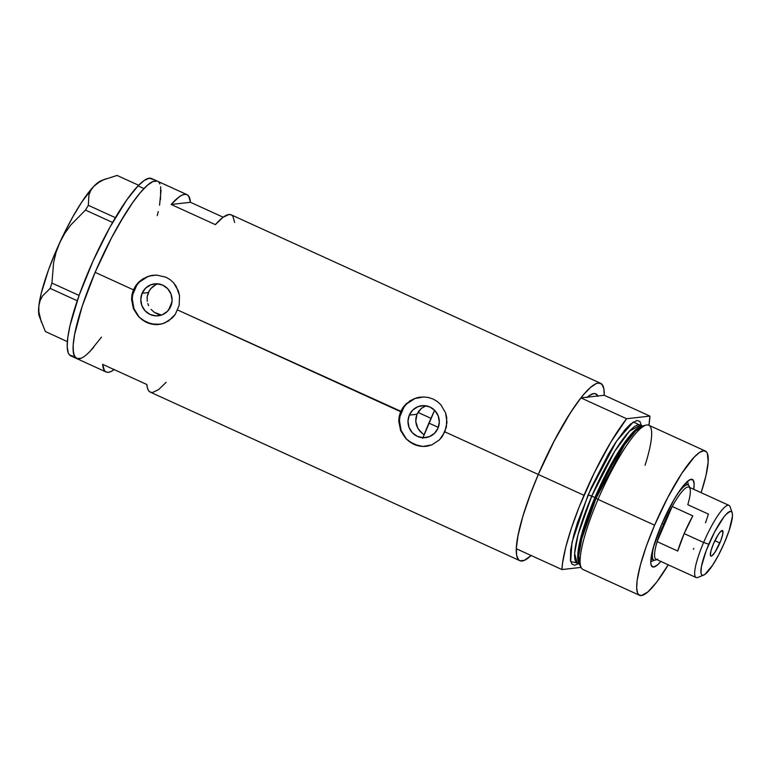 <?xml version="1.0" encoding="UTF-8"?>
<svg xmlns="http://www.w3.org/2000/svg" width="771" height="771" viewBox="0 0 771 771"><rect width="100%" height="100%" fill="white"/><g stroke="black" fill="none" stroke-linecap="round" stroke-linejoin="round"><path stroke-width="1.16" d="M415.935 417.766L416.966 414.268L415.752 421.38L415.935 417.766M416.407 424.966L415.752 421.38L417.843 428.339L416.407 424.966M419.964 431.317L417.843 428.339L422.672 433.765L419.964 431.317M424.117 434.709L422.672 433.765L424.117 434.709M409.305 415.135L416.966 414.268L409.305 415.135L412.803 410.018L417.949 406.674L423.963 405.613L429.929 407.001L434.94 410.615L438.227 415.926L439.297 422.103L437.986 428.213A16.075 15.651 83.6 0 1 411.049 431.153A16.075 15.651 83.6 0 1 421.843 405.71A16.075 15.651 83.6 0 1 437.986 428.213L434.487 433.331L429.331 436.675L423.318 437.735L417.352 436.347L412.34 432.733L409.054 427.423L407.984 421.245L409.305 415.135M425.659 437.514L426.43 437.504M158.306 314.346L161.496 315.05L154.354 312.371L158.306 314.346M151.029 309.393L154.354 312.371L151.029 309.393M148.591 305.624L147.772 303.523L148.591 305.624M147.251 301.355L147.136 296.883L147.251 301.355M148.273 292.575L147.136 296.883L149.304 290.6L152.157 287.159L155.867 284.653L150.615 288.768L148.273 292.575L142.105 293.279L148.273 292.575M170.786 306.357A16.075 15.651 83.6 0 1 143.849 309.287A16.075 15.651 83.6 0 1 142.105 293.279L145.603 288.152L150.75 284.817L156.764 283.757L162.729 285.135L167.741 288.759L171.027 294.059L172.097 300.237L170.786 306.357L167.288 311.474L162.132 314.819L156.118 315.879L150.152 314.491L145.141 310.867L141.854 305.567L140.785 299.389L142.105 293.279A16.075 15.651 83.6 0 1 169.032 290.339A16.075 15.651 83.6 0 1 170.786 306.357M600.686 383.322A97.454 19.073 -65.5 0 1 604.213 395.263L649.905 416.099L626.601 418.73L580.91 397.894L587.251 397.181L580.91 397.894L570.54 412.591L553.973 441.359L538.293 474.473L583.984 495.31A97.454 19.073 -65.5 0 1 626.601 418.73L580.91 397.894A97.454 19.073 114.5 0 0 538.293 474.473A97.454 19.073 114.5 0 0 516.271 548.721L561.963 569.557A97.454 19.073 -65.5 0 1 583.984 495.31L538.293 474.473L531.277 491.782L522.911 516.127L517.755 536.674L516.339 547.362L516.609 555.159L518.555 559.756L520.136 560.796L524.444 560.305L531.142 555.505A97.454 19.073 -65.5 0 1 519.808 560.662A97.454 19.073 -65.5 0 1 538.293 474.473L444.857 431.856L439.537 439.769L431.866 444.867L422.884 446.467L413.767 444.318L405.922 438.728L400.612 430.594L398.723 421.13L399.205 416.311L400.641 411.695L403.002 407.445L406.153 403.782L414.326 398.607L423.848 396.949L428.618 397.537L433.177 399.079L437.273 401.489L440.8 404.679L445.59 412.861L446.987 422.392L444.857 431.856L538.293 474.473A97.454 19.073 -65.5 0 1 600.686 383.322L231.204 214.82A97.454 19.073 114.5 0 0 215.379 224.64L171.162 204.469A97.454 19.073 -65.5 0 1 186.987 194.649L151.617 178.515A97.454 19.073 114.5 0 0 138.048 185.888L143.946 188.577A97.454 19.073 -65.5 0 1 157.515 181.204A97.454 19.073 114.5 0 0 95.122 272.356L133.441 289.829L135.802 285.588L138.953 281.916L147.126 276.75L151.81 275.449L156.648 275.083L165.977 277.213L170.073 279.622L173.6 282.822L176.395 286.667L179.537 295.688L179.151 305.374L175.354 314.24L168.743 320.861L162.508 323.753L155.684 324.61L146.567 322.451L138.722 316.862L133.412 308.737L131.523 299.264L132.005 294.455L133.441 289.829L134.337 289.732A24.778 24.132 -96.4 0 0 159.038 324.456M420.687 397.075A24.778 24.132 -96.4 0 0 401.537 411.589L400.641 411.695L403.002 407.445L409.999 400.785L416.648 397.846L423.848 396.949L428.618 397.537L433.177 399.079L437.273 401.489L440.8 404.679L445.59 412.861L446.737 417.554L446.351 427.23L442.554 436.097L439.537 439.769L431.866 444.867L427.462 446.13L422.884 446.467L413.767 444.318L405.922 438.728L400.612 430.594L398.723 421.13L399.205 416.311L400.641 411.695L177.658 310L401.537 411.589A24.778 24.132 -96.4 0 0 426.247 446.313M186.987 194.649A97.454 19.073 -65.5 0 1 190.456 202.291L223.156 217.21L190.456 202.291L171.162 204.469L190.456 202.291L188.654 196.065L186.929 194.629L184.683 194.331L181.946 195.188L178.756 197.183L171.162 204.469L215.379 224.64L222.973 217.345L228.9 214.502L231.146 214.791L232.871 216.227L234.663 222.462M153.487 275.218A24.778 24.132 -96.4 0 0 134.337 289.732L133.441 289.829L135.802 285.588L138.953 281.916L142.799 278.929L149.449 275.979L156.648 275.083L165.977 277.213L170.073 279.622L173.6 282.822L178.39 290.995L179.537 295.688L179.151 305.374L175.354 314.24L172.338 317.912L164.666 323.01L160.262 324.273L151.039 323.993L146.567 322.451L138.722 316.862L133.412 308.737L131.523 299.264L132.005 294.455L133.441 289.829L95.122 272.356A97.454 19.073 114.5 0 0 76.637 358.544A97.454 19.073 -65.5 0 1 90.101 284.528A97.454 19.073 -65.5 0 1 143.946 188.577L138.048 185.888A97.454 19.073 114.5 0 0 84.212 281.839A97.454 19.073 114.5 0 0 70.739 355.855L106.109 371.988A97.454 19.073 -65.5 0 1 102.639 364.346L146.856 384.507A97.454 19.073 114.5 0 0 150.326 392.15L519.808 560.662M114.156 369.598A97.454 19.073 -65.5 0 1 106.109 371.988M538.293 474.473L554.561 440.231L567.475 417.458L575.802 404.775L583.531 394.685L590.374 387.562L596.05 383.679L598.383 383.004L601.929 384.237L603.876 388.835L604.213 395.263L597.882 395.976L604.213 395.263L649.905 416.099A97.454 19.073 -65.5 0 1 648.922 425.293L649.905 416.099L626.601 418.73L610.757 442.265L594.219 472.97L579.349 506.508L571.427 528.077L565.692 547.4L562.522 563.254L561.963 569.557L581.064 567.398L561.963 569.557L516.271 548.721L518.083 534.997L522.574 517.264L529.455 496.649L538.293 474.473M598.026 396.304L595.597 393.73L593.863 393.567L589.439 395.494L586.798 397.576M81.263 358.187L76.965 358.679L74.199 355.749L73.091 349.523L73.168 345.244L74.585 334.556L82.198 306.222L95.122 272.356L111.39 238.114L124.304 215.34L132.631 202.667L140.361 192.567L147.203 185.445L152.88 181.561L155.212 180.886L157.525 181.214M160.705 186.717L160.474 199.516M158.238 211.505L157.245 215.581M101.512 337.091L90.236 351.142M587.251 397.181A85.889 16.808 -65.5 0 1 595.887 393.846A85.889 16.808 -65.5 0 1 597.882 395.976L587.251 397.181A85.889 16.808 -65.5 0 1 595.887 393.846A85.889 16.808 -65.5 0 1 597.882 395.976L587.251 397.181L590.856 394.627L593.863 393.567L596.214 394.02L597.882 395.976M114.339 369.454L111.149 371.449L108.412 372.306L106.167 372.017L104.442 370.572L102.639 364.346L146.856 384.507L147.473 388.17L148.658 390.743L150.374 392.179L152.619 392.468L158.556 389.625L166.141 382.329M419.424 397.267L414.865 398.549L406.934 403.705M403.85 407.377L400.072 416.205M399.503 421.014L401.151 430.546L406.221 438.718M409.815 441.899L418.441 445.831M152.224 275.401L147.666 276.683L139.724 281.839M136.65 285.511L132.872 294.339M132.304 299.158L133.952 308.679L139.021 316.862M142.616 320.032L151.241 323.974M157.939 283.805L155.867 284.653M418.788 411.116L416.966 414.268L421.294 408.466L418.788 411.116M424.349 406.452L421.294 408.466L426.016 405.719M41.306 322.056L38.868 311.831L38.858 305.894L40.102 300.632L42.521 295.987L50.154 288.402L51.917 283.063L79.085 295.447L51.917 283.063L53.633 262.458L56.061 252.358L59.801 242.508A75.982 14.871 114.5 0 0 38.858 305.894A75.982 14.871 114.5 0 0 39.263 316.226L45.335 331.491L67.337 341.63L45.335 331.491L40.082 318.134L38.868 311.831L38.858 305.894L40.102 300.632L42.521 295.987L50.154 288.402L77.235 300.757L50.154 288.402L51.917 283.063L53.633 262.458L56.061 252.358L59.801 242.508L64.745 233.401L70.816 224.959L85.465 210.069L112.595 222.443L85.465 210.069L88.337 205.337L88.896 195.102L90.718 190.485L93.811 186.331L98.187 182.727L103.632 179.778L117.057 175.431L138.645 185.281L117.057 175.431L103.632 179.778L98.187 182.727L93.811 186.331A75.982 14.871 114.5 0 0 59.801 242.508L64.745 233.401L70.816 224.959L85.465 210.069L88.337 205.337L88.896 195.102L90.718 190.485L93.811 186.331L101.088 180.722M115.38 217.663L88.337 205.337L115.38 217.663M105.781 178.862L101.049 180.742A75.982 14.871 114.5 0 0 93.811 186.331L81.813 201.973L72.937 216.641L64.051 233.565L55.772 251.587L48.65 269.474L41.191 293.433L38.858 305.894L38.55 310.732L39.282 316.264M86.921 354.342L90.207 351.171A97.454 19.073 -65.5 0 1 76.637 358.544M157.197 181.079L152.899 181.551L147.232 185.416L140.399 192.528L132.67 202.609L120.054 222.434L111.429 238.037L95.161 272.279L82.227 306.145L74.594 334.498L73.168 345.206L73.428 353.012L75.375 357.628L78.912 358.862M90.207 351.171L93.754 347.229M159.549 205.259L161.052 190.264M159.954 184.028L158.778 182.129M152.88 179.441L149.333 178.197L144.331 180.375L138.048 185.888L126.772 199.92L109.839 227.358L93.108 260.858L79.134 295.312L70.026 325.497L67.781 337.496L67.193 346.796L68.301 353.041L69.477 354.939L73.014 356.173M168.618 309.981A66.075 12.934 -65.5 0 1 171.972 301.962L168.618 309.981M650.763 561.355A43.774 8.568 114.5 0 0 654.097 560.16A43.774 8.568 -65.5 0 1 650.763 561.355M660.853 561.442A48.062 9.406 -65.5 0 1 651.206 565.249A48.062 9.406 -65.5 0 1 661.634 524.396L673.912 499.801L680.138 490.019L685.698 483.089L690.122 479.61L693.023 479.89L694.151 483.889L693.746 489.306A48.062 9.406 -65.5 0 0 690.296 479.543L690.296 479.543A48.062 9.406 -65.5 0 0 661.634 524.396L653.008 548.576L650.763 562.454L651.312 565.529L653.644 567.061L657.605 564.815L660.969 561.298M422.701 438.352L434.622 410.288A85.889 16.808 114.5 0 0 428.888 423.096L438.314 427.394L428.888 423.096A85.889 16.808 114.5 0 0 423.115 437.282M646.233 425.091L643.014 425.881A77.206 15.112 114.5 0 0 596.07 498.23L598.017 499.386A79.288 15.516 -65.5 0 1 646.233 425.091A79.288 15.516 -65.5 0 1 645.067 465.289M579.04 563.399L570.685 561.596L571.995 542.341L588.08 494.847L594.923 497.546A75.982 14.871 -65.5 0 0 579.291 563.755L577.971 552.344L581.777 533.966L594.923 497.546L596.07 498.23L581.806 538.592L578.684 555.862L580.573 565.924M640.383 425.033L640.412 425.043A75.982 14.871 114.5 0 0 591.771 496.11L578.009 534.795L574.617 553.568L577.315 563.293L579.493 564.285M705.359 451.035L648.777 425.226A79.288 15.516 114.5 0 0 598.017 499.386L654.608 525.186A79.288 15.516 -65.5 0 1 705.359 451.035A79.288 15.516 -65.5 0 1 701.138 492.679L705.947 475.688L708.183 461.858L707.335 453.309L706.381 451.777L703.489 450.775L699.413 452.558L694.295 457.058L681.776 473.404L667.84 497.334L654.608 525.186L598.017 499.386A79.288 15.516 114.5 0 0 582.982 569.499L639.564 595.308A79.288 15.516 -65.5 0 1 654.608 525.186L646.368 546.119L640.373 565.066L637.145 580.409L636.673 587.965L637.588 593.034L638.542 594.566L641.433 595.569L647.948 591.868L656.584 582.25L668.235 564.815A79.288 15.516 -65.5 0 1 639.564 595.308M644.498 425.756L635.911 430.681L624.664 444.616L596.07 498.23L594.923 497.546A75.982 14.871 -65.5 0 1 642.021 426.209L630.524 434.94L616.386 455.189L594.923 497.546L591.771 496.11A75.982 14.871 114.5 0 0 577.354 563.302M578.982 563.437L574.906 565.23L572.015 564.227L570.434 560.488L570.617 550.07L573.846 534.727L577.556 522.401L591.203 487.744L608.319 454.283L615.248 443.065L624.876 429.929L630.437 424.137L636.962 420.436L639.853 421.429L641.491 425.534M642.551 426.016L640.412 425.043L629.425 431.211L614.641 451.459L591.771 496.11L588.08 494.847L616.501 441.185L633.29 421.949L641.549 425.939M581.209 567.668A79.288 15.516 -65.5 0 1 598.017 499.386L596.07 498.23A77.206 15.112 114.5 0 0 579.696 564.719L581.209 567.668M687.067 481.75A43.774 8.568 -65.5 0 1 688.349 485.055A43.774 8.568 114.5 0 0 687.067 481.75M686.286 484.092L686.161 483.128M732.161 512.686L730.07 506.749A39.639 7.758 114.5 0 0 703.615 542.466L708.79 544.23A35.013 6.852 -65.5 0 1 732.161 512.686A35.013 6.852 -65.5 0 1 724.557 542.447L729.202 530.275L732.45 516.252L732.354 513.457L731.65 511.799L730.378 511.356L726.321 514.132L723.69 517.245L714.63 531.923L706.265 550.446L701.408 566.579L700.993 573.219L701.697 574.867L702.969 575.311L704.771 574.52L712.558 565.316L718.717 554.744L724.557 542.447A35.013 6.852 -65.5 0 1 703.682 575.118A35.013 6.852 -65.5 0 1 708.79 544.23L703.615 542.466A39.639 7.758 -65.5 0 1 729 505.381L688.908 487.099A39.639 7.758 114.5 0 0 672.196 506.47L692.83 515.876A39.639 7.758 114.5 0 0 684.166 533.59L703.615 542.466L684.166 533.59A39.639 7.758 114.5 0 0 677.748 551.053L657.114 541.637L672.196 506.47A39.639 7.758 -65.5 0 1 689.987 488.467A39.639 7.758 -65.5 0 1 687.799 504.706L708.433 514.112L705.523 522.815M719.835 542.977A14.042 2.747 -65.5 0 1 710.852 556.113A14.042 2.747 -65.5 0 1 713.512 543.69L718.321 534.525L720.538 531.624L722.678 530.689L722.793 534.014L720.846 540.481L715.025 552.152L711.903 555.843L710.669 555.978L710.39 555.313L710.987 550.754L713.512 543.69A14.042 2.747 -65.5 0 1 722.504 530.564A14.042 2.747 -65.5 0 1 719.835 542.977L714.871 540.712L719.835 542.977M663.532 524.184A39.639 7.758 -65.5 0 1 672.196 506.47L663.532 524.184L657.114 541.637A39.639 7.758 -65.5 0 1 663.532 524.184L661.961 523.644L663.532 524.184M689.621 487.426L689.245 486.356A41.297 8.076 114.5 0 0 675.83 496.591A41.297 8.076 -65.5 0 1 688.117 484.93A41.297 8.076 -65.5 0 1 689.496 487.368M417.93 412.379L430.97 418.325L417.93 412.379M656.593 559.505A41.297 8.076 -65.5 0 1 653.847 560.074A41.297 8.076 -65.5 0 1 654.598 543.141A41.297 8.076 114.5 0 0 655.658 559.987L656.719 559.563M657.75 559.158A39.639 7.758 -65.5 0 1 657.114 541.637A39.639 7.758 114.5 0 0 656.005 559.235L696.097 577.518A39.639 7.758 -65.5 0 1 703.615 542.466A39.639 7.758 114.5 0 0 697.832 577.44L703.682 575.118M672.196 506.47L692.83 515.876L684.166 533.59L677.748 551.053L657.114 541.637L672.196 506.47M693.36 549.289L693.871 548.364M581.267 540.75L581.806 538.592M625.956 442.766L624.664 444.616M685.217 483.6L688.117 484.93M650.946 558.744L653.847 560.074"/></g></svg>
